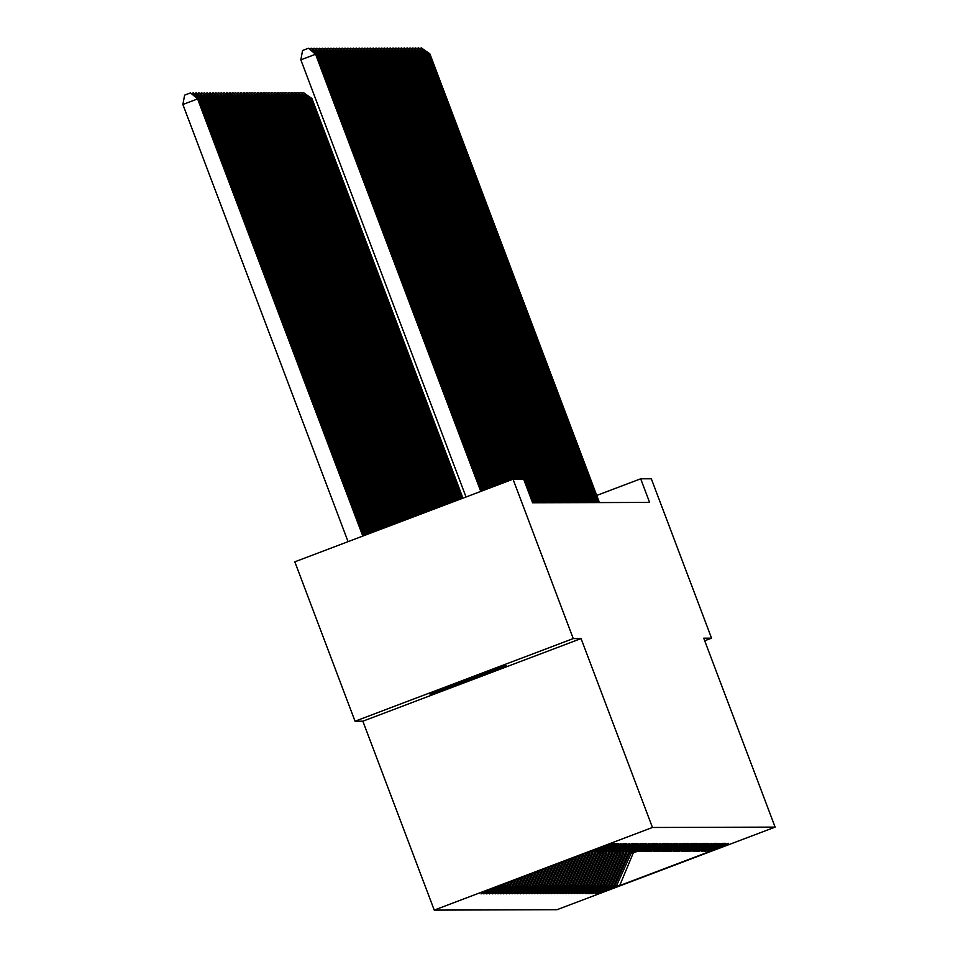 <?xml version="1.0" encoding="UTF-8"?>
<svg xmlns="http://www.w3.org/2000/svg" width="958" height="958" viewBox="0 0 958 958"><rect width="100%" height="100%" fill="white"/><g stroke="black" fill="none" stroke-linecap="round" stroke-linejoin="round"><path stroke-width="1.44" d="M434.237 910.1L556.909 909.729L775.118 827.113L652.446 827.484L434.237 910.1L362.854 721.194L581.063 638.567L573.243 638.591L355.035 721.218L362.854 721.194M355.035 721.218L294.813 561.819L513.021 479.204L573.243 638.591M632.567 851.363L633.214 853.075L619.67 885.611L710.489 851.231L707.387 851.231L728.32 843.303L705.699 851.243L725.505 843.315L723.805 843.327L702.873 851.255L722.679 843.327L698.921 851.267L719.853 843.339L697.232 851.267L717.039 843.339L715.339 843.351L694.406 851.279L714.213 843.351L690.455 851.291L711.387 843.363L688.754 851.291L708.561 843.363L706.872 843.375L685.94 851.303L705.747 843.375L704.046 843.387L683.114 851.315L702.921 843.387L679.162 851.327L700.094 843.399L677.474 851.327L697.28 843.399L695.58 843.411L674.648 851.339L694.454 843.411L692.766 843.423L670.696 851.351L691.628 843.423L669.007 851.351L688.814 843.435L687.114 843.435L666.181 851.363L685.988 843.435L684.287 843.447L663.355 851.375L683.162 843.447L659.403 851.387L680.336 843.459L657.715 851.387L677.522 843.459L675.821 843.471L654.889 851.399L674.695 843.471L650.937 851.411L671.869 843.483L649.249 851.411L669.055 843.495L667.355 843.495L646.422 851.423L666.229 843.495L664.541 843.507L643.596 851.434L663.403 843.507L639.645 851.446L660.589 843.519L637.956 851.446L657.763 843.519L656.062 843.531L635.13 851.458L654.937 843.531L653.248 843.543L632.304 851.47L652.111 843.543L628.352 851.482L649.296 843.555L626.664 851.482L646.47 843.555L644.782 843.567L623.838 851.494L643.644 843.567L641.956 843.567L619.886 851.506L640.83 843.579L618.197 851.506L638.004 843.579L636.304 843.591L615.371 851.518L635.178 843.591L633.489 843.603L612.545 851.53L632.364 843.603L608.593 851.542L629.538 843.615L606.905 851.542L626.712 843.615L625.023 843.627L604.079 851.554L623.886 843.627L600.127 851.566L621.071 843.639L598.439 851.566L618.245 843.639L616.557 843.651L595.613 851.578L615.419 843.651L613.731 843.663L592.798 851.59L589.685 851.59L498.867 885.982L501.968 885.97L481.036 893.898L504.794 885.958L483.862 893.886L506.483 885.958L486.676 893.886L509.309 885.946L489.502 893.874L513.26 885.934L492.328 893.862L514.949 885.934L495.142 893.862L517.775 885.922L497.968 893.85L520.601 885.91L500.794 893.838L524.553 885.899L503.621 893.826L526.241 885.899L506.435 893.826L529.067 885.887L509.261 893.814L533.019 885.875L512.087 893.802L534.708 885.875L514.901 893.79L537.534 885.863L517.727 893.79L540.36 885.851L520.553 893.778L543.174 885.851L523.367 893.766L546 885.839L526.193 893.766L548.826 885.827L529.02 893.754L551.652 885.827L531.846 893.742L554.466 885.815L534.66 893.73L557.293 885.803L537.486 893.73L560.119 885.791L540.312 893.718L562.933 885.791L543.126 893.706L565.759 885.779L545.952 893.706L568.585 885.767L548.778 893.694L571.411 885.755L551.592 893.682L574.225 885.755L554.419 893.67L577.051 885.743L557.245 893.67L579.877 885.731L560.071 893.658L582.692 885.731L562.885 893.646L585.518 885.719L565.711 893.646L588.344 885.707L568.537 893.634L591.158 885.695L571.351 893.622L593.984 885.695L574.177 893.61L596.81 885.683L577.003 893.61L599.636 885.671L579.818 893.598L602.45 885.671L582.644 893.586L605.276 885.659L585.47 893.586L587.158 893.575L608.102 885.647L588.296 893.575L589.984 893.563L610.917 885.635L591.11 893.563L592.81 893.563L614.868 885.623L595.421 892.988M619.67 885.611L616.569 885.623L595.625 893.551M513.021 479.204L523.655 479.168L532.588 502.782L649.608 502.423L640.686 478.808L596.738 495.454M628.927 851.47L629.538 853.087L628.412 853.087L627.694 851.171M614.868 885.623L629.538 853.087M613.743 885.635L628.412 853.087M707.387 851.231L706.621 850.896M626.113 851.482L626.712 853.087L625.586 853.099L624.867 851.183M612.054 885.635L626.712 853.087M610.917 885.635L625.586 853.099M704.561 851.243L703.795 850.896M623.287 851.494L623.898 853.099L622.76 853.099L622.041 851.195M609.228 885.647L623.898 853.099M608.102 885.647L622.76 853.099M701.747 851.255L700.981 850.908M620.461 851.506L621.071 853.111L619.946 853.111L619.215 851.195M606.402 885.659L621.071 853.111M605.276 885.659L619.946 853.111M698.921 851.267L698.154 850.92M617.647 851.506L618.245 853.111L617.12 853.123L616.401 851.207M603.588 885.659L618.245 853.111M602.45 885.671L617.12 853.123M696.095 851.267L695.328 850.92M614.82 851.518L615.431 853.123L614.294 853.135L613.575 851.219M600.762 885.671L615.431 853.123M599.636 885.671L614.294 853.135M693.281 851.279L692.514 850.932M611.994 851.53L612.605 853.135L611.479 853.135L610.749 851.231M597.936 885.683L612.605 853.135M596.81 885.683L611.479 853.135M690.455 851.291L689.688 850.944M609.18 851.53L609.779 853.147L608.653 853.147L607.935 851.231M595.11 885.683L609.779 853.147M593.984 885.695L608.653 853.147M687.628 851.291L686.862 850.955M606.354 851.542L606.965 853.147L605.827 853.159L605.109 851.243M592.295 885.695L606.965 853.147M591.158 885.695L605.827 853.159M684.802 851.303L684.036 850.955M603.528 851.554L604.139 853.159L603.013 853.159L602.283 851.255M589.469 885.707L604.139 853.159M588.344 885.707L603.013 853.159M681.988 851.315L681.222 850.967M600.702 851.566L601.313 853.171L600.187 853.171L599.469 851.255M586.643 885.719L601.313 853.171M585.518 885.719L600.187 853.171M679.162 851.327L678.396 850.979M597.888 851.566L598.487 853.183L597.361 853.183L596.642 851.267M583.829 885.719L598.487 853.183M582.692 885.731L597.361 853.183M676.336 851.327L675.57 850.979M595.062 851.578L595.672 853.183L594.535 853.195L593.816 851.279M581.003 885.731L595.672 853.183M579.877 885.731L594.535 853.195M673.522 851.339L672.755 850.991M592.236 851.59L592.846 853.195L591.721 853.195L591.11 851.59M578.177 885.743L592.846 853.195M577.051 885.743L591.721 853.195M670.696 851.351L669.929 851.003M589.445 851.686L590.02 853.207L588.895 853.207L588.463 852.057M575.351 885.743L590.02 853.207M574.225 885.755L588.895 853.207M667.87 851.351L667.103 851.015M586.979 852.62L587.206 853.207L585.985 852.991M572.537 885.755L587.206 853.207M571.411 885.755L586.068 853.219M665.056 851.363L664.289 851.015M569.711 885.767L584.164 853.686M568.585 885.767L582.811 854.201M662.229 851.375L661.463 851.027M566.885 885.779L580.776 854.967M565.759 885.779L579.41 855.482M659.403 851.387L658.637 851.039M564.07 885.779L577.375 856.26M562.933 885.791L576.009 856.775M656.577 851.387L655.811 851.039M561.244 885.791L573.974 857.542M560.119 885.791L572.621 858.057M653.763 851.399L652.997 851.051M558.418 885.803L570.573 858.835M557.293 885.803L569.22 859.35M650.937 851.411L650.171 851.063M555.604 885.803L567.172 860.116M554.466 885.815L565.819 860.631M648.111 851.411L647.345 851.075M552.778 885.815L563.783 861.41M551.652 885.827L562.418 861.925M645.297 851.423L644.53 851.075M549.952 885.827L560.382 862.691M548.826 885.827L559.017 863.206M642.471 851.434L641.704 851.087M547.126 885.839L556.981 863.972M546 885.839L555.628 864.487M639.645 851.446L638.878 851.099M544.312 885.839L553.58 865.266M543.174 885.851L552.227 865.781M636.819 851.446L636.064 851.099M541.486 885.851L550.179 866.547M540.36 885.851L548.826 867.062M634.004 851.458L633.238 851.111M538.659 885.863L546.79 867.84M537.534 885.863L545.425 868.355M631.178 851.47L630.412 851.123M535.845 885.875L543.39 869.122M534.708 885.875L542.024 869.636M628.352 851.482L627.586 851.135M533.019 885.875L539.989 870.415M531.894 885.887L538.624 870.93M625.538 851.482L624.772 851.135M530.193 885.887L536.588 871.696M529.067 885.887L535.235 872.211M622.712 851.494L621.946 851.147M527.379 885.899L533.187 872.989M526.241 885.899L531.834 873.504M619.886 851.506L619.119 851.159M524.553 885.899L529.798 874.271M523.427 885.91L528.433 874.786M617.072 851.506L616.305 851.171M521.727 885.91L526.397 875.564M520.601 885.91L525.032 876.079M614.246 851.518L613.479 851.171M518.901 885.922L522.996 876.845M517.775 885.922L521.631 877.36M611.42 851.53L610.653 851.183M516.087 885.934L519.595 878.127M514.949 885.934L518.242 878.642M608.593 851.542L607.827 851.195M513.26 885.934L516.194 879.42M512.135 885.946L514.841 879.935M605.779 851.542L605.013 851.195M510.434 885.946L512.805 880.701M509.309 885.946L511.44 881.216M602.953 851.554L602.187 851.207M507.62 885.958L509.405 881.995M506.483 885.958L508.039 882.51M600.127 851.566L599.361 851.219M504.794 885.958L506.004 883.276M503.669 885.97L504.638 883.791M597.313 851.566L596.547 851.231M501.968 885.97L502.603 884.569M594.487 851.578L593.721 851.231M704.705 640.77L711.555 638.172L651.32 478.784L640.686 478.808M581.063 638.567L652.446 827.484M711.555 638.172L703.735 638.196L775.118 827.113M630.508 851.171L631.238 853.075L637.489 851.446M616.569 885.623L631.238 853.075M505.561 665.606A40.392 0.635 159.3 0 0 466.797 679.593A40.392 0.635 159.3 0 0 430.022 694.167A40.392 0.635 159.3 0 0 430.07 694.179L430.573 694.179A40.392 0.635 159.3 0 0 469.336 680.18A40.392 0.635 159.3 0 0 506.111 665.618A40.392 0.635 159.3 0 0 506.064 665.606L505.561 665.606M480.772 491.418L315.577 54.247L300.836 59.827L466.019 496.998M482.006 490.939L316.99 54.247L315.577 54.247L308.464 48.247L316.99 54.247M300.836 59.827L302.572 50.475L308.464 48.247M362.819 536.073L197.623 98.902L199.036 98.902L364.052 535.606M182.882 104.494L184.619 95.141L190.51 92.902L197.623 98.902L182.882 104.494L348.077 541.653M190.51 92.902L199.036 98.902M483.239 490.472L318.403 54.235L317.158 54.702M484.473 490.005L319.816 54.235L318.403 54.235L311.29 48.235L319.816 54.235M310.045 48.714L311.29 48.235M485.718 489.538L321.217 54.235L319.984 54.702M486.951 489.071L322.63 54.223L321.217 54.235L314.116 48.235L322.63 54.223M312.859 48.702L314.116 48.235M365.285 535.139L200.45 98.902L201.863 98.89L366.531 534.672M192.091 93.369L193.336 92.902L200.45 98.902L199.216 99.369M193.336 92.902L201.863 98.89M367.764 534.205L203.276 98.89L204.677 98.89L368.998 533.726M194.917 93.357L196.162 92.89L203.276 98.89L202.03 99.357M196.162 92.89L204.677 98.89M488.185 488.604L324.044 54.223L322.81 54.69M489.418 488.137L325.457 54.223L324.044 54.223L316.93 48.223L325.457 54.223M315.685 48.69L316.93 48.223M490.652 487.67L326.87 54.211L325.636 54.678M491.897 487.203L328.283 54.211L326.87 54.211L319.756 48.211L328.283 54.211M318.511 48.69L319.756 48.211M370.231 533.259L206.09 98.878L207.503 98.878L371.464 532.792M197.731 93.357L198.977 92.878L206.09 98.878L204.856 99.345M198.977 92.878L207.503 98.878M372.71 532.325L208.916 98.878L210.329 98.866L373.943 531.858M200.557 93.345L201.803 92.866L208.916 98.878L207.682 99.345M201.803 92.866L210.329 98.866M493.131 486.736L329.696 54.199L328.45 54.678M494.364 486.269L331.097 54.199L329.696 54.199L322.583 48.199L331.097 54.199M321.325 48.678L322.583 48.199M375.177 531.391L211.742 98.866L213.155 98.854L376.41 530.924M203.383 93.333L204.629 92.866L211.742 98.866L210.509 99.333M204.629 92.866L213.155 98.854M495.597 485.802L332.51 54.199L331.276 54.666M496.831 485.323L333.923 54.187L332.51 54.199L325.397 48.199L333.923 54.187M324.151 48.666L325.397 48.199M377.656 530.457L214.556 98.854L215.969 98.854L378.889 529.99M206.198 93.321L207.455 92.854L214.556 98.854L213.323 99.321M207.455 92.854L215.969 98.854M498.076 484.856L335.336 54.187L334.103 54.654M499.31 484.389L336.749 54.187L335.336 54.187L328.223 48.187L336.749 54.187M326.977 48.654L328.223 48.187M500.543 483.922L338.162 54.175L336.917 54.642M501.776 483.455L339.563 54.175L338.162 54.175L331.049 48.175L339.563 54.175M329.803 48.654L331.049 48.175M503.022 482.988L340.976 54.175L339.743 54.642M504.255 482.521L342.389 54.163L340.976 54.175L333.863 48.175L342.389 54.163M332.618 48.642L333.863 48.175M505.489 482.054L343.802 54.163L342.569 54.63M506.722 481.587L345.215 54.163L343.802 54.163L336.689 48.163L345.215 54.163M335.444 48.63L336.689 48.163M507.956 481.12L346.628 54.151L345.383 54.618M509.201 480.653L348.041 54.151L346.628 54.151L339.515 48.151L348.041 54.151M338.27 48.63L339.515 48.151M510.434 480.186L349.442 54.139L348.209 54.618M511.668 479.707L350.856 54.139L349.442 54.139L342.341 48.14L350.856 54.139M341.084 48.619L342.341 48.14M512.901 479.239L352.269 54.139L351.035 54.606M514.302 479.204L353.682 54.127L352.269 54.139L345.155 48.14L353.682 54.127M343.91 48.607L345.155 48.14M515.715 479.192L355.095 54.127L353.861 54.594M517.128 479.192L356.508 54.127L355.095 54.127L347.982 48.128L356.508 54.127M346.736 48.595L347.982 48.128M518.529 479.18L357.921 54.115L356.675 54.582M519.943 479.18L359.322 54.115L357.921 54.115L350.808 48.116L359.322 54.115M349.55 48.595L350.808 48.116M521.356 479.18L360.735 54.115L359.501 54.582M522.769 479.168L362.148 54.103L360.735 54.115L353.622 48.104L362.148 54.103M352.376 48.583L353.622 48.104M533.103 502.782L363.561 54.103L362.328 54.57M534.516 502.782L364.974 54.091L363.561 54.103L356.448 48.104L364.974 54.091M355.202 48.571L356.448 48.104M535.929 502.77L366.387 54.091L365.142 54.558M537.33 502.77L367.788 54.091L366.387 54.091L359.274 48.092L367.788 54.091M358.029 48.571L359.274 48.092M538.743 502.758L369.201 54.079L367.968 54.546M540.156 502.758L370.614 54.079L369.201 54.079L362.088 48.08L370.614 54.079M360.843 48.559L362.088 48.08M541.569 502.758L372.027 54.079L370.794 54.546M542.982 502.746L373.44 54.067L372.027 54.079L364.914 48.08L373.44 54.067M363.669 48.547L364.914 48.08M544.395 502.746L374.853 54.067L373.62 54.534M545.809 502.746L376.266 54.067L374.853 54.067L367.74 48.068L376.266 54.067M366.495 48.535L367.74 48.068M547.21 502.734L377.668 54.055L376.434 54.522M548.623 502.734L379.081 54.055L377.668 54.055L370.566 48.056L379.081 54.055M369.309 48.535L370.566 48.056M550.036 502.734L380.494 54.055L379.26 54.522M551.449 502.722L381.907 54.043L380.494 54.055L373.381 48.044L381.907 54.043M372.135 48.523L373.381 48.044M552.862 502.722L383.32 54.043L382.086 54.51M554.275 502.722L384.733 54.031L383.32 54.043L376.207 48.044L384.733 54.031M374.961 48.511L376.207 48.044M555.688 502.711L386.146 54.031L384.9 54.498M557.089 502.711L387.547 54.031L386.146 54.031L379.033 48.032L387.547 54.031M377.775 48.499L379.033 48.032M558.502 502.699L388.96 54.019L387.727 54.486M559.915 502.699L390.373 54.019L388.96 54.019L381.847 48.02L390.373 54.019M380.601 48.499L381.847 48.02M561.328 502.699L391.786 54.019L390.553 54.486M562.741 502.687L393.199 54.007L391.786 54.019L384.673 48.02L393.199 54.007M383.428 48.487L384.673 48.02M380.122 529.523L217.382 98.842L218.795 98.842L381.356 529.056M209.024 93.321L210.269 92.842L217.382 98.842L216.149 99.309M210.269 92.842L218.795 98.842M382.589 528.588L220.208 98.842L221.621 98.83L383.835 528.109M211.85 93.309L213.095 92.842L220.208 98.842L218.975 99.309M213.095 92.842L221.621 98.83M385.068 527.642L223.034 98.83L224.435 98.83L386.302 527.175M214.664 93.297L215.921 92.83L223.034 98.83L221.789 99.297M215.921 92.83L224.435 98.83M387.535 526.708L225.849 98.818L227.262 98.818L388.768 526.241M217.49 93.297L218.735 92.818L225.849 98.818L224.615 99.285M218.735 92.818L227.262 98.818M390.014 525.774L228.675 98.806L230.088 98.806L391.247 525.307M220.316 93.285L221.561 92.806L228.675 98.806L227.441 99.285M221.561 92.806L230.088 98.806M392.481 524.84L231.501 98.806L232.914 98.794L393.714 524.373M223.142 93.273L224.388 92.806L231.501 98.806L230.255 99.273M224.388 92.806L232.914 98.794M394.959 523.906L234.315 98.794L235.728 98.794L396.193 523.439M225.956 93.261L227.214 92.794L234.315 98.794L233.081 99.261M227.214 92.794L235.728 98.794M397.426 522.972L237.141 98.782L238.554 98.782L398.66 522.493M228.782 93.261L230.028 92.782L237.141 98.782L235.907 99.249M230.028 92.782L238.554 98.782M399.893 522.026L239.967 98.782L241.38 98.77L401.139 521.559M231.608 93.249L232.854 92.782L239.967 98.782L238.734 99.249M232.854 92.782L241.38 98.77M402.372 521.092L242.781 98.77L244.194 98.77L403.605 520.625M234.423 93.237L235.68 92.77L242.781 98.77L241.548 99.237M235.68 92.77L244.194 98.77M404.839 520.158L245.607 98.758L247.02 98.758L406.084 519.691M237.249 93.237L238.494 92.758L245.607 98.758L244.374 99.225M238.494 92.758L247.02 98.758M407.318 519.224L248.433 98.746L249.846 98.746L408.551 518.757M240.075 93.225L241.32 92.746L248.433 98.746L247.2 99.225M241.32 92.746L249.846 98.746M409.784 518.29L251.259 98.746L252.661 98.734L411.018 517.823M242.901 93.213L244.146 92.746L251.259 98.746L250.014 99.213M244.146 92.746L252.661 98.734M412.263 517.356L254.074 98.734L255.487 98.734L413.497 516.889M245.715 93.201L246.96 92.734L254.074 98.734L252.84 99.201M246.96 92.734L255.487 98.734M414.73 516.41L256.9 98.722L258.313 98.722L415.964 515.943M248.541 93.201L249.787 92.722L256.9 98.722L255.666 99.189M249.787 92.722L258.313 98.722M417.209 515.476L259.726 98.722L261.139 98.71L418.442 515.009M251.367 93.189L252.613 92.71L259.726 98.722L258.48 99.189M252.613 92.71L261.139 98.71M419.676 514.542L262.54 98.71L263.953 98.698L420.909 514.075M254.181 93.177L255.439 92.71L262.54 98.71L261.306 99.177M255.439 92.71L263.953 98.698M422.143 513.608L265.366 98.698L266.779 98.698L423.388 513.141M257.007 93.177L258.253 92.698L265.366 98.698L264.133 99.165M258.253 92.698L266.779 98.698M424.622 512.674L268.192 98.686L269.605 98.686L425.855 512.207M259.834 93.165L261.079 92.687L268.192 98.686L266.959 99.165M261.079 92.687L269.605 98.686M427.088 511.74L271.018 98.686L272.419 98.674L428.334 511.273M262.648 93.154L263.905 92.687L271.018 98.686L269.773 99.153M263.905 92.687L272.419 98.674M429.567 510.794L273.832 98.674L275.245 98.674L430.801 510.327M265.474 93.142L266.719 92.675L273.832 98.674L272.599 99.141M266.719 92.675L275.245 98.674M564.154 502.687L394.612 54.007L393.367 54.474M565.567 502.687L396.025 54.007L394.612 54.007L387.499 48.008L396.025 54.007M386.254 48.475L387.499 48.008M432.034 509.86L276.658 98.662L278.071 98.662L433.267 509.393M268.3 93.142L269.545 92.663L276.658 98.662L275.425 99.129M269.545 92.663L278.071 98.662M566.968 502.675L397.426 53.995L396.193 54.462M568.381 502.675L398.839 53.995L397.426 53.995L390.325 47.996L398.839 53.995M389.068 48.475L390.325 47.996M434.513 508.926L279.485 98.662L280.886 98.65L435.746 508.459M271.126 93.13L272.371 92.651L279.485 98.662L278.239 99.129M272.371 92.651L280.886 98.65M569.794 502.675L400.252 53.995L399.019 54.462M571.207 502.663L401.665 53.983L400.252 53.995L393.139 47.984L401.665 53.983M391.894 48.463L393.139 47.984M436.98 507.991L282.299 98.65L283.712 98.638L438.213 507.524M273.94 93.118L275.185 92.651L282.299 98.65L281.065 99.117M275.185 92.651L283.712 98.638M572.621 502.663L403.079 53.983L401.845 54.45M574.034 502.663L404.492 53.971L403.079 53.983L395.965 47.984L404.492 53.971M394.72 48.451L395.965 47.984M439.447 507.057L285.125 98.638L286.538 98.638L440.692 506.59M276.766 93.106L278.012 92.639L285.125 98.638L283.891 99.105M278.012 92.639L286.538 98.638M575.435 502.651L405.893 53.971L404.659 54.438M576.848 502.651L407.306 53.971L405.893 53.971L398.791 47.972L407.306 53.971M397.534 48.439L398.791 47.972M441.925 506.123L287.951 98.626L289.364 98.626L443.159 505.656M279.592 93.106L280.838 92.627L287.951 98.626L286.705 99.093M280.838 92.627L289.364 98.626M578.261 502.639L408.719 53.959L407.485 54.426M579.674 502.639L410.132 53.959L408.719 53.959L401.606 47.96L410.132 53.959M400.36 48.439L401.606 47.96M444.392 505.177L290.765 98.626L292.178 98.614L445.638 504.71M282.406 93.094L283.664 92.627L290.765 98.626L289.532 99.093M283.664 92.627L292.178 98.614M581.087 502.639L411.545 53.959L410.311 54.426M582.5 502.627L412.958 53.947L411.545 53.959L404.432 47.96L412.958 53.947M403.186 48.427L404.432 47.96M446.871 504.243L293.591 98.614L295.004 98.614L448.104 503.776M285.233 93.082L286.478 92.615L293.591 98.614L292.358 99.081M286.478 92.615L295.004 98.614M583.913 502.627L414.371 53.947L413.126 54.414M585.314 502.627L415.772 53.947L414.371 53.947L407.258 47.948L415.772 53.947M406 48.415L407.258 47.948M449.338 503.309L296.417 98.602L297.83 98.602L450.571 502.842M288.059 93.082L289.304 92.603L296.417 98.602L295.184 99.069M289.304 92.603L297.83 98.602M586.727 502.615L417.185 53.935L415.952 54.402M588.14 502.615L418.598 53.935L417.185 53.935L410.072 47.936L418.598 53.935M408.826 48.415L410.072 47.936M451.817 502.375L299.243 98.602L300.644 98.59L453.05 501.908M290.873 93.07L292.13 92.591L299.243 98.602L297.998 99.069M292.13 92.591L300.644 98.59M589.553 502.615L420.011 53.923L418.778 54.402M590.966 502.603L421.424 53.923L420.011 53.923L412.898 47.924L421.424 53.923M411.653 48.403L412.898 47.924M454.284 501.441L302.057 98.59L303.47 98.578L455.517 500.974M293.699 93.058L294.944 92.591L302.057 98.59L300.824 99.057M294.944 92.591L303.47 98.578M592.379 502.603L422.837 53.923L421.592 54.39M593.792 502.591L424.25 53.911L422.837 53.923L415.724 47.924L424.25 53.911M414.479 48.391L415.724 47.924M456.762 500.507L304.883 98.578L306.297 98.578L457.996 500.04M296.525 93.046L297.77 92.579L304.883 98.578L303.65 99.045M297.77 92.579L306.297 98.578M595.193 502.591L425.651 53.911L424.418 54.378M596.606 502.591L427.064 53.911L425.651 53.911L418.55 47.912L427.064 53.911M417.293 48.379L418.55 47.912M459.229 499.573L307.71 98.566L309.111 98.566L460.463 499.094M299.351 93.046L300.596 92.567L307.71 98.566L306.464 99.033M300.596 92.567L309.111 98.566M598.02 502.579L428.477 53.899L427.244 54.367M599.433 502.579L429.891 53.899L428.477 53.899L421.364 47.9L429.891 53.899M420.119 48.379L421.364 47.9M461.696 498.627L310.524 98.566L311.937 98.554L462.942 498.16M302.165 93.034L303.411 92.567L310.524 98.566L309.29 99.033M303.411 92.567L311.937 98.554"/></g></svg>
